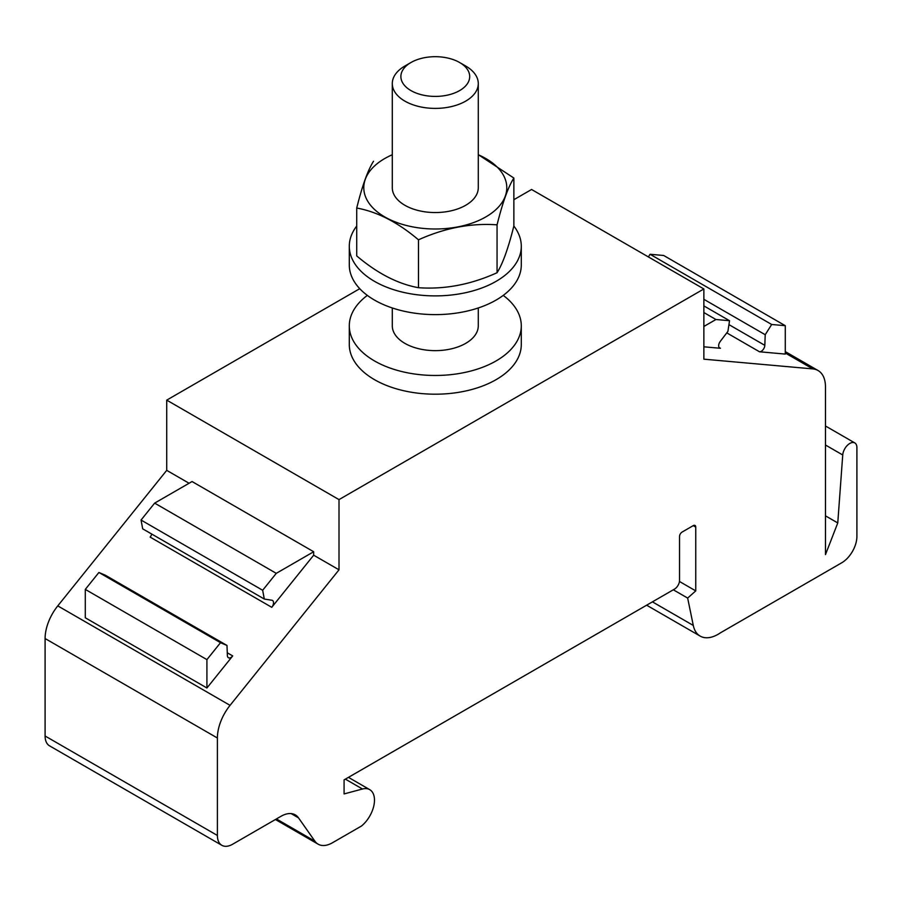 <?xml version="1.0" encoding="UTF-8"?>
<svg xmlns="http://www.w3.org/2000/svg" width="902" height="902" viewBox="0 0 902 902"><rect width="100%" height="100%" fill="white"/><g stroke="black" fill="none" stroke-linecap="round" stroke-linejoin="round"><path stroke-width="1.35" d="M465.691 66.015L465.691 66.015A43.003 24.828 180 0 1 478.285 83.57A43.003 24.828 180 0 1 435.294 108.398A43.003 24.828 180 0 1 392.291 83.57A43.003 24.828 180 0 1 404.885 66.015L410.962 62.509A34.4 19.855 180 0 1 459.614 62.509L465.691 66.015L459.614 62.509A34.4 19.855 180 0 1 459.614 90.595A34.4 19.855 180 0 1 410.962 90.595A34.4 19.855 180 0 1 410.962 62.509M392.291 83.57L392.291 187.729A43.003 24.828 0 0 0 404.885 205.284A43.003 24.828 0 0 0 451.744 210.662A43.003 24.828 0 0 0 478.285 187.729L478.285 83.57M356.718 226.064A85.994 49.655 0 0 0 349.3 246.235L349.3 264.962A85.994 49.655 0 0 0 353.629 280.533A85.994 49.655 0 0 0 448.948 313.986A85.994 49.655 0 0 0 521.288 264.962L521.288 246.235A85.994 49.655 0 0 0 513.847 226.03M349.3 246.235A85.994 49.655 0 0 0 353.629 261.805A85.994 49.655 0 0 0 448.948 295.258A85.994 49.655 0 0 0 521.288 246.235M392.291 154.749A71.483 41.267 0 0 0 367.407 200.672A71.483 41.267 0 0 0 476.955 221.261A71.483 41.267 0 0 0 478.285 154.749M478.285 154.648L513.869 178.055C508.277 186.737 502.673 202.33 497.058 224.835C470.945 222.952 444.754 227.947 418.472 239.819C397.951 222.388 377.363 211.79 356.718 208.024C362.3 185.62 367.903 170.027 373.529 161.244M497.058 224.835L497.058 272.72C470.945 284.558 444.754 289.553 418.472 287.704C397.951 283.995 377.363 273.396 356.718 255.909L356.718 208.024M418.472 239.819L418.472 287.704M513.869 178.055L513.869 225.951C508.277 248.343 502.673 263.936 497.058 272.72M478.285 307.965L478.285 325.814A43.003 24.828 180 0 1 435.294 350.641A43.003 24.828 180 0 1 392.291 325.814L392.291 307.965M367.339 295.394A85.994 49.655 0 0 0 349.3 325.814A85.994 49.655 0 0 0 353.629 341.384A85.994 49.655 0 0 0 448.948 374.837A85.994 49.655 0 0 0 521.288 325.814A85.994 49.655 0 0 0 503.248 295.394M349.3 325.814L349.3 344.541A85.994 49.655 0 0 0 353.629 360.112A85.994 49.655 0 0 0 448.948 393.565A85.994 49.655 0 0 0 521.288 344.541L521.288 325.814M313.67 555.192L271.761 607.317A5.017 2.898 120 0 0 272.505 600.45A5.017 2.898 120 0 0 271.897 600.247L264.297 599.041L262.662 590.269L276.271 573.345L313.67 551.742L313.67 555.192L339.005 569.816L230.055 705.353A35.832 20.69 120 0 0 217.393 738.005L217.393 835.466A21.501 12.414 120 0 0 221.847 845.309A21.501 12.414 120 0 0 232.592 844.249L280.973 816.31A28.661 16.552 -60 0 1 295.315 814.889A28.661 16.552 -60 0 1 298.528 817.877L314.911 841.194A28.661 16.552 120 0 0 318.135 844.182A28.661 16.552 120 0 0 332.466 842.761L361.476 826.018A22.933 13.237 120 0 0 373.789 805.96A22.933 13.237 120 0 0 369.73 789.645A22.933 13.237 120 0 0 362.469 789.002L344.079 793.929L344.079 779.88L674.471 589.13A7.171 4.138 120 0 0 679.544 580.358L679.544 536.465A3.585 2.063 -60 0 1 682.07 532.079L693.221 525.64A3.585 2.063 -60 0 1 695.014 525.46A3.585 2.063 -60 0 1 695.758 527.106L695.758 590.889L687.651 598.071L693.288 625.447A35.832 20.69 120 0 0 700.155 636.09A35.832 20.69 120 0 0 720.506 632.776L841.701 562.803A21.501 12.414 120 0 0 856.9 536.465L856.9 447.527A10.035 5.795 120 0 0 854.825 442.938A10.035 5.795 120 0 0 847.384 445.329A10.035 5.795 120 0 0 842.739 454.98L837.766 522.934L825.477 554.606L825.477 386.924A35.832 20.69 120 0 0 818.058 370.519A35.832 20.69 120 0 0 812.815 368.907L703.864 359.176L703.864 288.956L531.571 189.488L513.869 199.703M359.74 288.685L166.723 400.127L339.005 499.607L339.005 569.816M703.864 288.956L339.005 499.607M166.723 400.127L166.723 470.348L57.773 605.885A35.832 20.69 120 0 0 45.1 638.537L45.1 735.998A21.501 12.414 120 0 0 49.554 745.841L221.847 845.309M313.67 551.742L192.058 481.533L154.648 503.124L141.05 520.048L142.685 528.831L264.297 599.041M166.723 470.348L189.07 483.258M232.705 655.923L206.919 687.989L85.295 617.78L85.295 589.401L98.904 572.477L105.376 575.239L226.988 645.46L227.383 655.619A5.017 2.898 120 0 0 228.42 657.738A5.017 2.898 120 0 0 232.705 655.923L227.27 652.789M703.864 346.808L720.439 348.285A5.017 2.898 -60 0 1 719.695 348.059A5.017 2.898 -60 0 1 720.303 341.362L727.903 331.384L729.538 320.717L715.929 319.511L703.864 326.468M759.495 351.78L785.281 354.08L785.281 325.701L771.684 324.483L765.212 334.721L764.817 345.342A5.017 2.898 -60 0 1 759.495 351.78L726.764 332.872M825.477 515.843L837.766 522.934M673.309 589.795L687.651 598.071M679.454 581.474L695.758 590.889M271.761 607.317L150.149 537.107A5.017 2.898 120 0 0 151.716 534.04M276.271 573.345L154.648 503.124M715.929 319.511L703.864 312.543M206.919 687.989L206.919 659.621L220.516 642.698L226.988 645.46M206.919 659.621L85.295 589.401M785.281 325.701L663.669 255.48L650.06 254.274L648.38 256.923M262.662 590.269L141.05 520.048M729.538 320.717L703.864 305.902M220.516 642.698L98.904 572.477M771.684 324.483L650.06 254.274M765.212 334.721L703.864 299.306M57.773 605.885L230.055 705.353M45.1 638.537L217.393 738.005M720.439 348.285L719.131 347.541M785.281 353.009L812.815 368.907M825.477 445.024L842.739 454.98M652.428 601.859L693.288 625.447M693.221 525.64L695.758 527.106M345.376 779.136L362.469 789.002M276.407 818.948L314.911 841.194M291.109 813.593L298.528 817.877M45.1 735.998L217.393 835.466M764.817 345.342L728.94 324.619M785.281 351.6L818.058 370.519M825.477 425.992L854.825 442.938M646.644 605.197L700.155 636.09M348.443 777.355L369.73 789.645M275.426 819.512L318.135 844.182"/></g></svg>
